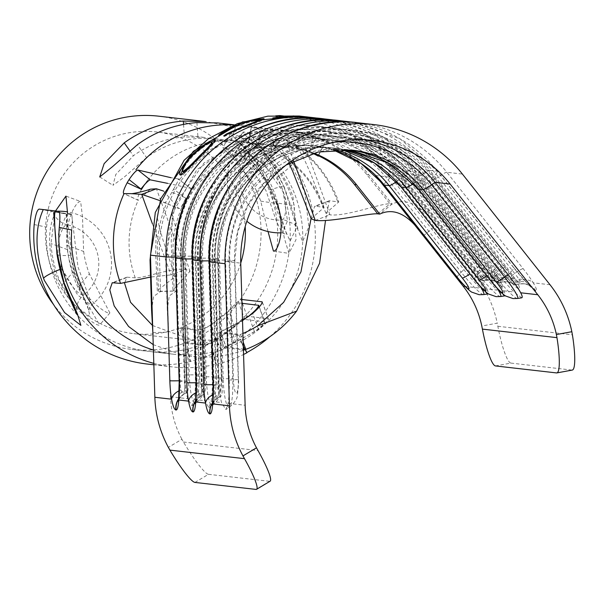 <?xml version="1.0" encoding="UTF-8"?>
<svg xmlns="http://www.w3.org/2000/svg" width="605" height="605" viewBox="0 0 605 605"><rect width="100%" height="100%" fill="white"/><g stroke="black" fill="none" stroke-linecap="round" stroke-linejoin="round"><path stroke-width="0.45" stroke-dasharray="3.02 2.27" d="M61.513 268.817C70.611 285.749 77.841 294.461 83.21 294.953L83.83 294.832A39.801 39.801 0 0 0 67.284 224.788L67.17 224.773C63.291 223.132 52.257 246.439 61.513 268.817A20.699 2.934 159 0 0 60.008 269.399M83.21 294.953C87.71 296.442 74.362 279.056 71.103 255.204C70.089 236.298 68.781 226.149 67.17 224.773M71.67 230.013C72.517 220.349 72.32 214.979 71.087 213.89L66.966 213.414L71.723 214.692L54.45 211.379L66.626 214.109L39.128 209.096M71.723 214.692L77.962 266.865L91.778 304.791L90.947 304.95L77.833 295.157L61.339 267.758L58.428 234.105L66.626 214.109M284.161 187.482L295.989 225.158L302.644 241.637L308.852 226.694L304.701 191.853L291.262 164.908C280.947 150.925 270.155 140.541 258.88 133.758L249.343 134.03L247.46 132.45C259.643 143.173 271.872 161.52 284.161 187.482A20.699 2.828 157.1 0 0 284.214 186.99L284.214 186.99A20.699 2.828 157.1 0 0 270.155 190.015C261.194 167.524 243.928 154.91 248.67 156.226C254.009 156.203 263.175 163.38 276.16 177.764C290.604 197.389 285.583 221.71 281.431 220.091C279.518 218.299 275.759 208.271 270.155 190.015M248.806 133.244C252.391 137.123 262.933 149.231 265.981 154.086L275.933 169.937L284.214 186.99L292.472 210.313L297.879 228.539L294.302 224.273C286.331 220.311 282.104 218.919 281.612 220.099L281.431 220.091M237.969 149.397L266.003 190.643L276.092 220.326L281.953 232.819L286.709 234.627L278.64 208.665L262.124 171.472L252.051 156.68L239.762 142.53C241.266 142.477 240.669 144.769 237.969 149.397A14.951 2.193 128.1 0 1 247.702 138.742A14.951 2.193 128.1 0 1 249.608 137.766A14.951 2.193 128.1 0 1 243.059 149.98C247.294 145.525 250.001 143.476 251.188 143.839C269.195 154.207 283.11 171.691 292.926 196.3L296.238 228.418L290.105 241.1L283.669 226.905L273.256 194.046C261.662 169.234 250.5 152.059 239.762 142.53L235.383 142.122L243.331 131.973L235.64 142.062C234.884 142.281 237.894 145.699 244.662 152.324A117.408 115.668 -83.5 0 1 270.541 193.736A117.408 115.668 -83.5 0 1 215.645 338.55L215.236 338.505A117.408 115.668 -83.5 0 1 187.353 349.04L187.762 349.085A117.408 115.668 -83.5 0 1 148.641 351.376A117.408 115.668 -83.5 0 1 53.452 275.729A117.408 115.668 -83.5 0 1 46.577 227.14C47.734 217.52 49.353 212.355 51.417 211.637M280.962 232.864A52.537 52.537 0 0 0 282.202 232.827L287.511 220.908L283.087 191.83L263.372 163.675L243.059 149.98M55.547 212.105C47.371 228.773 47.576 250.084 56.167 276.039L75.33 305.669L90.077 316.657L87.846 307.053L75.837 278.292C69.023 252.542 66.066 230.921 66.966 213.414L66.55 213.406C65.718 225.279 68.244 245.146 74.135 273.021L80.926 292.381L89.192 310.909C88.428 310.32 89.29 308.285 91.778 304.791A52.537 52.537 0 0 0 67.609 211.894M269.996 336.599A130.143 128.215 96.5 0 0 307.408 192.163A130.143 128.215 96.5 0 0 277.513 145.026L269.762 155.198A117.408 115.668 -83.5 0 1 295.633 196.61A117.408 115.668 -83.5 0 1 240.737 341.424L241.145 341.47A117.408 115.668 -83.5 0 1 213.262 352.004L212.854 351.959A117.408 115.668 -83.5 0 1 173.733 354.25A117.408 115.668 -83.5 0 1 153.39 350.015M269.762 155.198C262.676 148.543 257.859 144.913 255.31 144.315L251.188 143.839M153.806 363.378A130.143 128.215 96.5 0 0 172.281 366.902A130.143 128.215 96.5 0 0 215.652 364.361L216.053 364.407A130.143 128.215 96.5 0 0 243.565 354.485M147.189 364.036A130.143 128.215 96.5 0 0 190.552 361.488L190.151 361.442A130.143 128.215 96.5 0 0 221.059 349.766L221.46 349.811A130.143 128.215 96.5 0 0 282.316 189.289A130.143 128.215 96.5 0 0 252.421 142.152C245.592 135.603 242.567 132.215 243.331 131.973L247.46 132.45M246.961 352.738L246.553 352.685A130.143 128.215 96.5 0 0 246.855 352.526M255.31 144.315L263.001 134.227L258.88 133.758M263.001 134.227C265.527 134.839 270.367 138.439 277.513 145.026M221.46 349.811L215.645 338.55M212.854 351.959L215.652 364.361M246.553 352.685L240.737 341.424M187.762 349.085L190.552 361.488M249.343 134.03C249.638 133.244 256.036 145.752 248.035 156.347L248.67 156.226M213.262 352.004L216.053 364.407M245.191 349.304L241.145 341.47M221.059 349.766L215.236 338.505M187.353 349.04L190.151 361.442M243.429 350.272A117.408 115.668 -83.5 0 1 191.702 356.307A117.408 115.668 -83.5 0 1 181.371 354.643L153.224 344.653M77.932 287.292A117.408 115.668 -83.5 0 1 74.135 278.096A117.408 115.668 -83.5 0 1 67.253 245.426L83.634 251.461L82.499 217.074L80.647 201.571C76.427 200.066 63.154 223.237 67.359 249.6A101.489 99.984 96.5 0 0 72.577 270.669A101.489 99.984 96.5 0 0 73.076 272C81.902 296.873 105.285 313.322 109.097 313.11L109.891 312.929L89.351 273.861L77.932 287.292L99.628 324.998L98.827 325.18C95.038 325.293 72.229 309.374 61.657 285.424A117.408 115.668 -83.5 0 1 57.861 276.228A117.408 115.668 -83.5 0 1 50.979 243.565L55.252 211.349M259.311 307.015L264.703 321.83L244.775 319.455C242.053 320.779 237.757 324.008 231.881 329.143L215.524 340.728C209.973 343.504 205.965 345.009 203.492 345.258L184.684 343.103A117.408 115.668 -83.5 0 1 132.026 349.478A117.408 115.668 -83.5 0 1 53.505 304.481M258.524 305.192L264.536 321.716C264.65 323.365 261.292 326.7 254.463 331.729L233.878 342.831C227.571 345.515 224.342 347.111 224.198 347.625L244.359 349.94M218.647 332.659L224.198 347.625L218.768 332.712L238.93 335.019A101.489 99.984 -83.5 0 1 220.5 339.866L181.371 354.643M313.178 136.435A119.397 117.627 -83.5 0 1 316.498 137.637L309.957 150.373L313.186 136.412L299.838 132.926L296.246 148.437L248.171 142.795L251.226 127.171L260.793 129.825L257.843 144.86L248.352 142.803L251.415 127.179L249.343 126.929A117.408 115.668 96.5 0 0 240.124 125.5A117.408 115.668 96.5 0 0 240.102 125.5A117.408 115.668 96.5 0 0 233.976 124.963M257.843 144.86L246.288 142.553A101.489 99.984 -83.5 0 1 257.67 145.54L264.279 130.967A117.408 115.668 96.5 0 0 260.793 129.841M264.279 130.967L277.241 135.618L270.677 150.093L257.67 145.525M312.944 153.322A103.478 101.95 96.5 0 0 298.295 148.664L309.624 151.273L317.927 156.052L325.218 142.145L327.426 142.44C322.465 140.186 313.541 137.479 300.662 134.31C289.379 134.348 281.658 134.794 277.521 135.649L277.241 135.618M327.426 142.44C343.027 150.403 356.186 161.149 366.895 174.686L389.991 203.87C381.77 202.932 346.415 216.734 329.975 214.851L325.891 213.202L338.792 201.926L329.339 200.747L325.52 220.485M276.508 201.669A101.489 99.984 96.5 0 0 266.979 182.218L275.54 166.761A117.408 115.668 -83.5 0 1 291.224 196.111A117.408 115.668 -83.5 0 1 294.234 205.602L276.984 203M275.54 166.761C260.543 145.555 235.012 133.713 231.299 133.682L230.528 133.834L239.232 142.493L259.265 164.9A117.408 115.668 -83.5 0 1 274.95 194.243A117.408 115.668 -83.5 0 1 277.96 203.734L284.342 238.173L288.925 253.389L296.026 239.641L294.234 205.602M158.744 116.183A117.408 115.668 -83.5 0 1 253.926 191.838A117.408 115.668 -83.5 0 1 186.151 342.543L180.729 327.63L199.06 329.733C201.541 329.475 205.518 327.887 211.001 324.945L228.675 310.69C234.196 304.837 238.294 301.078 240.987 299.407L241.864 299.505M67.533 213.149L67.253 245.426M217.603 122.921L230.596 125.439L235.436 127.375L205.67 121.56M146.569 157.565L123.919 177.394L112.969 185.319L115.774 174.505L133.342 155.765C148.671 144.716 165.694 138.432 184.419 136.919L203.862 137.373L230.558 142.477L215.796 138.742L198.039 138.469A101.489 99.984 -83.5 0 0 146.569 157.565L137.395 144.686M150.403 189.176L138.258 200.24L123.738 193.592M141.494 189.403C138.084 195.74 136.911 199.34 137.985 200.202L123.632 193.562M144.512 184.714A101.489 99.984 -83.5 0 1 148.233 179.594A101.489 99.984 -83.5 0 1 238.294 141.313A101.489 99.984 -83.5 0 1 238.309 141.32A101.489 99.984 -83.5 0 1 246.28 142.561M315.258 220.409L329.975 214.851L300.662 134.31L285.946 139.868L279.139 140.572L274.292 148.656L270.677 150.093M311.167 218.76L324.068 207.485L315.848 206.169L330.564 200.61M268.03 231.549L260.71 201.14A101.489 99.984 96.5 0 0 260.233 199.801A101.489 99.984 96.5 0 0 250.704 180.358L231.579 156.695L222.837 147.726L223.608 147.582C227.261 147.537 253.366 159.629 266.979 182.218M184.684 343.103L179.254 328.19A101.489 99.984 -83.5 0 1 133.834 333.657A101.489 99.984 -83.5 0 1 51.554 268.265A101.489 99.984 -83.5 0 1 156.929 131.996A101.489 99.984 -83.5 0 1 239.209 197.396A101.489 99.984 -83.5 0 1 245.214 226.557M83.634 251.461A101.489 99.984 96.5 0 0 88.859 272.537A101.489 99.984 96.5 0 0 89.351 273.861M172.977 251.763L174.164 290.748L172.932 289.946L189.993 271.35L185.743 269.323C171.018 267.637 142.614 278.693 135.248 277.846L126.967 277.173L124.547 283.163M242.915 333.453A101.489 99.984 -83.5 0 1 240.404 334.467L220.598 332.153L226.02 347.066M244.087 349.183L226.141 347.126L220.712 332.213C220.863 331.691 224.062 330.005 230.301 327.161L242.514 320.552M240.737 263.092A101.489 99.984 -83.5 0 1 180.729 327.63M311.061 218.465L314.623 206.305L315.848 206.169M486.806 288.903C488.537 292.328 488.772 294.007 487.501 293.939L480.234 288.154A30.379 3.66 50.8 0 1 463.876 269.664L390.732 177.25A119.397 117.627 96.5 0 0 312.49 133.576A119.397 117.627 96.5 0 0 181.303 256.346L184.979 374.994A30.379 5.15 -92 0 0 187.595 398.672L191.936 405.645L194.16 399.429A30.379 5.15 -92 0 0 195.332 376.181L191.656 257.533A119.397 117.627 -83.5 0 1 322.843 134.756A119.397 117.627 -83.5 0 1 401.085 178.437L474.229 270.851A30.379 3.66 50.8 0 1 486.806 288.903L497.189 290.098A30.379 3.66 50.8 0 1 480.831 271.607L407.687 179.193A119.397 117.627 96.5 0 0 329.445 135.512A119.397 117.627 96.5 0 0 198.259 258.29L201.934 376.938A30.379 5.15 -92 0 0 204.55 400.616L208.891 407.581L211.115 401.365A30.379 5.15 -92 0 0 212.287 378.117L208.612 259.469A119.397 117.627 -83.5 0 1 339.791 136.7A119.397 117.627 -83.5 0 1 418.04 180.381L491.184 272.787A30.379 3.66 50.8 0 1 503.761 290.846C505.493 294.272 505.727 295.951 504.449 295.875L497.189 290.098M521.661 297.819L514.144 292.034A30.379 3.66 50.8 0 1 497.786 273.543L424.642 181.137A119.397 117.627 96.5 0 0 346.4 137.456A119.397 117.627 96.5 0 0 215.214 260.226L218.889 378.874A30.379 5.15 -92 0 0 221.506 402.559L225.846 409.524L228.07 403.308A30.379 5.15 -92 0 0 229.242 380.061L225.567 261.413A119.397 117.627 -83.5 0 1 356.746 138.643A119.397 117.627 -83.5 0 1 364.308 139.763M194.954 482.419L208.483 474.32A39.801 5.453 59.1 0 1 183.451 442.013L181.901 439.268L168.364 447.375M375.334 175.231L340.668 145.797L297.32 131.837L247.294 137.078L203.915 163.025L175.17 204.815L166.141 254.607L170.534 396.721A95.522 94.108 96.5 0 0 176.305 426.752A95.522 94.108 96.5 0 0 181.901 439.268M184.956 197.585L171.812 192.261A119.397 117.627 -83.5 0 1 173.575 189.153L186.295 198.576C189.902 192.382 191.361 188.957 190.681 188.299L192.685 188.541L190.681 188.299L178.029 178.921L180.033 179.171L170.996 177.696M309.73 151.326L320.416 156.71M302.22 116.372L319.251 119.087L305.767 116.78M309.526 117.211L327.524 120.554L319.387 119.624L301.774 116.326M306.19 116.825L320.083 119.177L309.125 117.166M299.127 116.024L348.412 131.928L387.805 165.52L475.417 276.205A111.441 109.785 -83.5 0 1 497.234 323.168L481.784 326.012M270.125 481.202A39.801 5.453 59.1 0 1 269.52 481.308L255.991 489.415M208.483 474.32L269.52 481.308M495.487 365.934L510.93 363.091A39.801 6.534 79.6 0 1 497.847 326.276L497.234 323.168M314.691 117.801A135.316 133.312 -83.5 0 1 403.361 167.305L479.697 263.742A27.497 3.312 -129.2 0 0 492.167 278.126C497.03 283.541 500.214 286.483 501.719 286.959L501.923 286.982C503.307 286.846 502.452 284.168 499.359 278.95A15.919 11.888 -31.4 0 0 485.83 276.598L486.443 280.047L482.14 276.183A13.711 1.656 50.8 0 1 475.923 269.006L399.587 172.569A127.36 125.469 96.5 0 0 258.214 133.191A127.36 125.469 96.5 0 0 176.206 256.936L180.033 380.757A13.711 2.329 -92 0 0 180.91 389.945L183.202 394.468L186.847 392.312A11.412 1.936 -92 0 0 187.089 392.252A11.412 1.936 -92 0 0 188.442 381.127L184.608 257.306A123.382 121.552 -83.5 0 1 320.166 130.446A123.382 121.552 -83.5 0 1 401.017 175.579L477.353 272.016A11.412 1.376 50.8 0 1 482.533 280.675A11.412 1.376 50.8 0 1 482.435 280.675L482.23 280.652A11.412 1.376 50.8 0 1 473.254 271.547L396.918 175.11A123.382 121.552 96.5 0 0 316.067 129.977A123.382 121.552 96.5 0 0 180.517 256.838L184.343 380.658A11.412 1.936 -92 0 0 186.643 392.29M496.652 265.686A15.919 1.944 141.6 0 1 496.894 265.792L508.329 279.003A15.919 8.992 136 0 1 509.123 280.07L499.359 278.95A27.497 3.312 -129.2 0 0 489.271 264.839L412.935 168.402L420.316 169.249L496.652 265.686A27.497 3.312 -129.2 0 0 509.123 280.07C513.985 285.477 517.169 288.426 518.674 288.903L518.878 288.925C520.262 288.789 519.408 286.112 516.315 280.894A15.919 11.888 -31.4 0 0 502.785 278.542L503.194 281.96L499.095 278.118A13.711 1.656 50.8 0 1 492.878 270.949L416.542 174.512A127.36 125.469 96.5 0 0 275.169 135.134A127.36 125.469 96.5 0 0 193.161 258.88L196.988 382.693A13.711 2.329 -92 0 0 197.865 391.889L200.157 396.411L203.802 394.256A11.412 1.936 -92 0 0 204.044 394.195A11.412 1.936 -92 0 0 205.398 383.071L201.563 259.25A123.382 121.552 -83.5 0 1 337.121 132.389A123.382 121.552 -83.5 0 1 417.972 177.522L494.308 273.959A11.412 1.376 50.8 0 1 499.48 282.618A11.412 1.376 50.8 0 1 499.39 282.618L499.185 282.596A11.412 1.376 50.8 0 1 490.209 273.49L413.873 177.053A123.382 121.552 96.5 0 0 333.022 131.92A123.382 121.552 96.5 0 0 197.472 258.781L201.299 382.602A11.412 1.936 -92 0 0 203.598 394.233M513.607 267.622A15.919 1.944 141.6 0 1 513.849 267.735L525.284 280.947A15.919 8.992 136 0 1 526.078 282.006L516.315 280.894A27.497 3.312 -129.2 0 0 506.226 266.782L429.89 170.345L437.271 171.185L513.607 267.622A27.497 3.312 -129.2 0 0 526.078 282.006C530.94 287.42 534.124 290.362 535.629 290.839L535.826 290.861C537.217 290.733 536.363 288.056 533.27 282.83A15.919 11.888 -31.4 0 0 519.74 280.486L520.149 283.904L516.05 280.062A13.711 1.656 50.8 0 1 509.833 272.893L433.498 176.456A127.36 125.469 96.5 0 0 292.124 137.078A127.36 125.469 96.5 0 0 210.116 260.815L213.943 384.636A13.711 2.329 -92 0 0 214.82 393.825L217.112 398.347L220.757 396.192A11.412 1.936 -92 0 0 220.999 396.131A11.412 1.936 -92 0 0 222.353 385.014L218.518 261.194A123.382 121.552 -83.5 0 1 354.069 134.333A123.382 121.552 -83.5 0 1 434.919 179.466L511.255 275.903A11.412 1.376 50.8 0 1 516.436 284.562A11.412 1.376 50.8 0 1 516.345 284.562L516.141 284.539A11.412 1.376 50.8 0 1 507.164 275.434L430.828 178.997A123.382 121.552 96.5 0 0 349.977 133.864A123.382 121.552 96.5 0 0 214.427 260.725L218.254 384.546A11.412 1.936 -92 0 0 220.553 396.169M510.93 363.091L571.967 370.079L556.524 372.922M423.326 235.852L435.57 225.862C420.967 204.596 406.454 197.343 392.025 204.104L379.781 214.094M152.853 332.629L168.538 332.077L167.26 309.594L169.294 295.883L176.199 290.982L158.487 291.3L160.522 291.534L159.357 253.828A119.397 117.627 -83.5 0 1 290.536 131.058A119.397 117.627 -83.5 0 1 368.778 174.739L392.025 204.104L389.991 203.87L377.747 213.86M313.798 153.088A103.478 101.95 96.5 0 0 288.729 146.879A103.478 101.95 96.5 0 0 175.034 253.276L176.199 290.982L160.522 291.534L153.617 296.42L151.59 310.161M173.559 189.146C177.242 182.997 178.74 179.594 178.029 178.921L190.817 188.352L167.6 183.36M186.295 198.584A103.478 101.95 96.5 0 0 181.061 209.338A103.478 101.95 96.5 0 0 173.083 244.518L172.954 248.708A103.485 101.95 -83.5 0 0 172.962 251.763M316.506 137.622C323.115 140.405 326.019 141.918 325.218 142.145L318.26 156.128M249.343 126.929L299.838 132.926M171.812 192.261C168.371 198.848 165.967 202.357 164.59 202.804L178.906 208.612L159.417 200.444M157.285 290.665L155.651 252.444C156.143 231.647 156.68 219.97 157.247 217.422L160.106 230.445L163.358 241.161L175.208 276.606L157.285 290.665L158.487 291.3L157.315 253.601C156.839 236.109 159.939 219.297 166.609 203.167L164.59 202.804M516.436 284.562L520.466 283.926L516.345 284.562M212.378 402.99A15.919 15.685 96.5 0 1 217.112 398.347L220.999 396.131M220.757 396.192L217.316 398.37L218.511 394.248A15.919 10.739 7 0 0 212.589 401.395M535.629 290.839A15.919 15.685 96.5 0 0 524.331 283.813A15.919 15.685 96.5 0 0 524.316 283.813C528.876 285.061 530.925 285.81 530.464 286.059L525.284 280.947A15.919 8.992 136 0 0 516.05 280.062M214.82 393.825A15.919 10.141 169.8 0 0 213.089 394.589M499.48 282.618L503.511 281.983L499.39 282.618M195.423 401.047A15.919 15.685 96.5 0 1 200.157 396.411L204.044 394.195M203.802 394.256L200.361 396.434L201.556 392.305A15.919 10.739 7 0 0 195.634 399.451M501.923 286.982A15.919 15.685 96.5 0 0 490.632 279.956L482.435 280.675M178.467 399.103A15.919 15.685 96.5 0 1 183.202 394.468L187.089 392.252M186.847 392.312L183.406 394.49L184.601 390.369A15.919 10.739 7 0 0 178.679 397.515M518.674 288.903A15.919 15.685 96.5 0 0 507.376 281.87C511.921 283.117 513.97 283.874 513.509 284.123L508.329 279.003A15.919 8.992 136 0 0 499.095 278.118M197.865 391.889A15.919 10.141 169.8 0 0 196.133 392.653M475.417 276.205L492.167 278.126A15.919 8.992 136 0 0 491.373 277.06L491.373 277.06A15.919 8.992 136 0 0 482.14 276.183M180.91 389.945A15.919 10.141 169.8 0 0 179.178 390.709M319.077 119.858L305.26 117.521L297.115 116.848L306.1 117.62L322.412 120.244L308.603 117.907L300.451 117.226L309.435 117.998L327.328 121.325L319.19 120.395L301.298 117.068L293.145 116.394L302.129 117.166L319.077 119.858L319.251 119.087M315.946 119.503L316.113 118.724M297.115 116.848L297.153 116.054M297.947 116.939L297.985 116.145M319.909 119.956L320.083 119.177M322.412 120.244L322.586 119.465M300.451 117.226L300.496 116.432M301.29 117.325L301.328 116.531M327.328 121.325L327.524 120.554M319.19 120.395L319.387 119.624M293.145 116.394L293.191 115.6M293.977 116.485L294.022 115.691M283.011 116.735L275.759 116.659L283.064 117.491L272.938 118.724L272.817 117.937M283.064 117.491L283.004 116.697M272.938 118.724L273.77 118.822L273.649 118.035M273.77 118.822L298.288 117.204L298.31 116.41M298.288 117.204L297.456 117.113L297.478 116.311M297.456 117.113L287.254 117.219L287.224 116.425M287.254 117.219L283.685 116.81M275.759 116.659L275.698 115.865M259.726 119.707L255.151 120.463L235.405 126.46C227.692 129.848 222.209 133.032 218.942 136.004L218.541 135.323M235.405 126.46L235.103 125.727M218.942 136.004L222.602 134.166L222.216 133.478M222.602 134.166C225.499 131.784 230.051 129.243 236.268 126.551L235.965 125.81M236.268 126.551C248.337 122.142 256.142 120.085 259.689 120.365L259.507 119.593M243.127 126.483L243.422 127.224C255.091 122.86 260.513 120.576 259.689 120.365L259.961 120.554M243.422 127.224L226.777 134.643L226.391 133.955M226.777 134.643L224.092 136.594L223.684 135.913M224.092 136.594L244.012 127.421L243.717 126.687M244.012 127.421C258.282 122.21 264.892 119.556 263.84 119.45L263.689 118.671M264.067 118.867L264.226 119.646L263.13 119.435M255.151 120.463L254.962 119.692M180.237 174.951L180.804 175.412C183.822 174.24 190.56 167.933 201.011 156.483C211.886 146.304 216.688 140.897 215.425 140.262L215.388 139.906M201.011 156.483L200.459 155.916M208.264 143.196L192.193 155.772L191.634 155.213M192.193 155.772L186.34 162.458M180.804 175.412L180.154 174.958M183.239 171.926C181.545 170.481 184.843 165.089 193.146 155.75C202.357 147.34 208.634 142.999 211.992 142.727L212.287 142.977M208.944 147.522L190.877 165.853M193.146 155.75L192.594 155.182M200.036 156.536L199.484 155.969M211.992 142.727L211.531 142.084M181.069 209.345L185.72 198.16M293.576 160.839L285.946 139.868L312.959 153.33M148.225 179.587L140.935 189.01M129.735 150.66L133.342 155.765M183.542 124.403L184.419 136.919M196.935 122.596L198.039 138.469M243.18 342.09L240.404 334.467M262.328 301.963L268.302 318.699C268.416 320.453 265.126 323.977 258.433 329.271L235.768 342.173C229.492 344.948 226.285 346.597 226.141 347.126L226.028 347.066M262.328 302.288L268.302 318.699L247.12 316.271C244.405 317.693 240.177 321.111 234.438 326.518L216.469 339.965C210.956 342.823 206.963 344.381 204.49 344.646L186.151 342.543M179.254 328.19L198.062 330.338C200.542 330.111 204.543 328.575 210.071 325.732L226.194 313.511C231.881 307.99 236.071 304.459 238.756 302.931L241.977 303.294M242.507 320.325L218.647 332.652M243.339 347.111L238.93 335.019M152.528 325.513L193.585 340.502L220.5 339.866M175.208 276.606L171.026 274.882L150.562 277.052M163.554 191.051L178.838 208.581C180.411 208.574 182.725 205.065 185.773 198.047M166.609 203.167L163.229 202.365M296.246 148.437L309.722 151.363M309.624 151.273L309.957 150.373M71.103 255.204A20.699 3.607 -8.9 0 1 56.946 253.971M291.262 164.908A20.699 2.178 -34.9 0 1 276.16 177.764M244.662 152.324L252.421 142.152M34.183 224.576L46.577 227.14M337.62 201.42C326.208 171.381 306.175 149.458 277.521 135.649L270.949 150.123C295.701 162.079 313.019 181.031 322.904 206.978M135.248 277.846C130.665 265.111 128.631 252.088 129.145 238.763A101.489 99.984 96.5 0 1 138.258 200.24L124.017 193.623M474.229 270.851L470.781 273.301A28.08 3.388 50.8 0 1 480.4 286.619M483.516 294.605A28.08 3.388 50.8 0 1 483.289 294.605A28.08 3.388 50.8 0 1 461.207 272.205L463.876 269.664M491.184 272.787L487.736 275.245A28.08 3.388 50.8 0 1 497.355 288.562M500.471 296.541A28.08 3.388 50.8 0 1 500.244 296.548A28.08 3.388 50.8 0 1 478.162 274.148L480.831 271.607M517.426 298.484A28.08 3.388 50.8 0 1 517.199 298.484A28.08 3.388 50.8 0 1 495.117 276.092L497.786 273.543M183.451 442.013L258.01 450.559M166.141 254.607L181.303 256.346L185.622 256.248L189.289 374.903A28.08 4.764 -92 0 0 194.939 403.505A28.08 4.764 -92 0 0 195.528 403.353A28.08 4.764 -92 0 0 198.856 376L195.188 257.344A115.419 113.71 -83.5 0 1 269.505 145.208A115.419 113.71 -83.5 0 1 397.629 180.895L470.781 273.301A15.919 1.944 141.6 0 1 469.896 273.921M375.629 175.526L390.732 177.25L388.062 179.798A115.419 113.71 96.5 0 0 259.938 144.111A115.419 113.71 96.5 0 0 185.622 256.248A15.919 0.401 178.2 0 1 195.808 256.24A107.463 105.867 -83.5 0 1 313.866 145.752A107.463 105.867 -83.5 0 1 333.075 149.806M170.534 396.721L187.595 398.672M465.109 286.422L480.234 288.154M335.556 149.647A107.463 105.867 96.5 0 0 318.737 146.304A107.463 105.867 96.5 0 0 200.679 256.8A15.919 0.401 178.2 0 1 200.913 256.86A15.919 0.401 178.2 0 1 195.188 257.344L191.656 257.533L202.577 258.191L206.245 376.839A28.08 4.764 -92 0 0 211.894 405.448A28.08 4.764 -92 0 0 212.484 405.297A28.08 4.764 -92 0 0 215.811 377.936L212.143 259.288A115.419 113.71 -83.5 0 1 286.46 147.144A115.419 113.71 -83.5 0 1 414.584 182.831L487.736 275.245A15.919 1.944 141.6 0 1 486.851 275.865M396.562 181.636A15.919 1.944 -38.4 0 0 397.629 180.895L401.085 178.437L407.687 179.193L405.017 181.734A115.419 113.71 96.5 0 0 276.893 146.055A115.419 113.71 96.5 0 0 202.577 258.191A15.919 0.401 178.2 0 1 212.763 258.184A107.463 105.867 -83.5 0 1 330.822 147.688A107.463 105.867 -83.5 0 1 341.681 149.518L330.822 147.688L335.692 148.248A107.463 105.867 96.5 0 0 217.634 258.743L212.763 258.184L216.431 376.832A15.919 0.401 -1.8 0 0 206.245 376.839L201.934 376.938M194.16 399.429L204.55 400.616M184.601 390.369A13.711 2.329 -92 0 0 184.911 381.309L181.084 257.496A127.36 125.469 -83.5 0 1 263.092 133.75A127.36 125.469 -83.5 0 1 404.465 173.128A15.919 1.944 -38.4 0 1 412.935 168.402A135.316 133.312 96.5 0 0 324.265 118.898M331.638 119.745A135.316 133.312 -83.5 0 1 420.316 169.249A15.919 1.944 141.6 0 1 420.558 169.355A15.919 1.944 141.6 0 1 416.542 174.512L413.873 177.053L417.972 177.522L421.42 175.072L497.756 271.509A13.711 1.656 50.8 0 1 502.785 278.542M387.805 165.52L403.361 167.305A15.919 1.944 141.6 0 1 403.603 167.419A15.919 1.944 141.6 0 1 399.587 172.569L396.918 175.11L401.017 175.579L404.465 173.128L480.801 269.565A13.711 1.656 50.8 0 1 485.83 276.598M413.517 183.58A15.919 1.944 -38.4 0 0 414.584 182.831L418.04 180.381L424.642 181.137L421.972 183.678A115.419 113.71 96.5 0 0 293.849 147.991A115.419 113.71 96.5 0 0 219.524 260.135L208.612 259.469L212.143 259.288A15.919 0.401 178.2 0 0 217.868 258.804C213.958 195.438 274.284 139.165 335.692 148.248A107.463 105.867 96.5 0 1 344.139 149.571M211.115 401.365L221.506 402.559M503.761 290.846L514.144 292.034M201.556 392.305A13.711 2.329 -92 0 0 201.866 383.252L198.039 259.432A127.36 125.469 -83.5 0 1 280.039 135.694A127.36 125.469 -83.5 0 1 421.42 175.072A15.919 1.944 -38.4 0 1 429.89 170.345A135.316 133.312 96.5 0 0 341.22 120.841M348.593 121.681A135.316 133.312 -83.5 0 1 437.271 171.185A15.919 1.944 141.6 0 1 437.513 171.298A15.919 1.944 141.6 0 1 433.498 176.456L430.828 178.997L434.919 179.466L438.375 177.015L514.711 273.445A13.711 1.656 50.8 0 1 519.74 280.486M218.889 378.874L223.2 378.783A28.08 4.764 -92 0 0 228.849 407.384A28.08 4.764 -92 0 0 229.439 407.233A28.08 4.764 -92 0 0 232.766 379.88L229.098 261.231L225.567 261.413L240.737 263.152M228.07 403.308L245.131 405.267M550.021 284.751L533.27 282.83A27.497 3.312 -129.2 0 0 523.181 268.718L446.845 172.281L462.402 174.066M218.511 394.248A13.711 2.329 -92 0 0 218.821 385.196L214.994 261.375A127.36 125.469 -83.5 0 1 296.995 137.637A127.36 125.469 -83.5 0 1 438.375 177.015A15.919 1.944 -38.4 0 1 446.845 172.281A135.316 133.312 96.5 0 0 358.175 122.777M497.847 326.276L572.406 334.815M366.743 174.505L368.778 174.739M298.295 148.671A103.47 101.943 96.5 0 0 286.687 146.644A103.47 101.943 96.5 0 0 286.672 146.644A103.47 101.943 96.5 0 0 192.7 188.556M173 253.041L175.034 253.276M157.323 253.601L159.357 253.828M180.033 179.171A119.404 117.635 -83.5 0 1 288.472 130.816A119.404 117.635 -83.5 0 1 288.502 130.824A119.404 117.635 -83.5 0 1 301.895 133.161M210.116 260.815L218.518 261.194L214.994 261.375A15.919 0.401 -1.8 0 0 209.27 261.859M238.257 379.335A15.919 0.401 178.2 0 1 238.491 379.395L234.823 260.747A15.919 0.401 178.2 0 0 234.589 260.687L238.257 379.335A14.293 2.428 88 0 1 236.268 393.333A14.293 2.428 88 0 1 233.386 378.775L229.718 260.127A107.463 105.867 -83.5 0 1 347.777 149.632A107.463 105.867 -83.5 0 1 350.212 149.942L352.647 150.191A107.463 105.867 96.5 0 0 234.589 260.687L229.718 260.127A15.919 0.401 178.2 0 0 219.524 260.135L223.2 378.783A15.919 0.401 -1.8 0 1 233.386 378.775M229.242 380.061L232.766 379.88A15.919 0.401 178.2 0 0 238.491 379.395C238.892 379.622 238.567 384.682 237.515 394.581C237.523 398.377 234.831 402.597 229.439 407.233L225.846 409.524M286.112 165.014L264.249 182.801L247.702 205.806L237.659 232.411L234.823 260.747A15.919 0.401 178.2 0 1 229.098 261.231A115.419 113.71 -83.5 0 1 334.686 142.145M511.255 275.903L514.711 273.445A15.919 1.944 -38.4 0 1 523.181 268.718M213.096 385.68A15.919 0.401 -1.8 0 1 218.821 385.196L222.353 385.014M516.141 284.539L520.149 283.904A15.919 15.685 96.5 0 1 524.316 283.813M507.164 275.434L509.833 272.893A15.919 1.944 141.6 0 0 513.849 267.735L437.513 171.298L400.026 138.779L353.373 122.323M213.066 384.659A15.919 0.401 178.2 0 0 213.943 384.636L218.254 384.546M491.109 281.242A15.919 1.944 -38.4 0 1 495.117 276.092L421.972 183.678A15.919 1.944 -38.4 0 0 417.957 188.836M535.826 290.861A15.919 15.685 96.5 0 0 524.543 283.836A15.919 15.685 96.5 0 0 524.535 283.836A15.919 15.685 96.5 0 0 520.353 283.926M217.316 398.37A15.919 15.685 96.5 0 0 212.31 403.429M176.206 256.936L184.608 257.306L181.084 257.496A15.919 0.401 -1.8 0 0 175.359 257.98M193.161 258.88L197.472 258.781L201.563 259.25L198.039 259.432A15.919 0.401 -1.8 0 0 192.314 259.923M221.301 377.391A15.919 0.401 178.2 0 1 221.536 377.452L217.868 258.804A15.919 0.401 178.2 0 0 217.634 258.743L221.301 377.391A14.293 2.428 88 0 1 219.312 391.39A14.293 2.428 88 0 1 216.431 376.832M202.357 389.454A14.293 2.428 88 0 1 199.476 374.896L195.808 256.24L200.679 256.8L204.346 375.448A14.293 2.428 88 0 1 202.357 389.454M212.287 378.117L215.811 377.936A15.919 0.401 178.2 0 0 221.536 377.452C221.937 377.679 221.612 382.746 220.56 392.637C220.568 396.434 217.883 400.654 212.484 405.297L208.891 407.581M494.308 273.959L497.756 271.509A15.919 1.944 -38.4 0 1 506.226 266.782M196.141 383.736A15.919 0.401 -1.8 0 1 201.866 383.252L205.398 383.071M499.185 282.596L503.194 281.96A15.919 15.685 96.5 0 1 507.361 281.87A15.919 15.685 96.5 0 0 507.361 281.87L507.58 281.892A15.919 15.685 96.5 0 0 507.58 281.892A15.919 15.685 96.5 0 0 503.398 281.983M490.209 273.49L492.878 270.949A15.919 1.944 141.6 0 0 496.894 265.792L420.558 169.355L383.071 136.836L336.418 120.38M196.111 382.715A15.919 0.401 178.2 0 0 196.988 382.693L201.299 382.602M184.979 374.994L189.289 374.903A15.919 0.401 -1.8 0 1 199.476 374.896M195.332 376.181L198.856 376A15.919 0.401 178.2 0 0 204.581 375.508L200.913 256.86C197.003 193.494 257.329 137.222 318.737 146.304L313.866 145.752L333.052 149.806M477.353 272.016L480.801 269.565A15.919 1.944 -38.4 0 1 489.271 264.839M179.186 381.8A15.919 0.401 -1.8 0 1 184.911 381.309L188.442 381.127M482.23 280.652L486.238 280.017A15.919 15.685 96.5 0 1 490.413 279.926A15.919 15.685 96.5 0 0 490.413 279.926L490.625 279.956A15.919 15.685 96.5 0 0 490.625 279.956A15.919 15.685 96.5 0 0 486.443 280.047M473.254 271.547L475.923 269.006A15.919 1.944 141.6 0 0 479.939 263.856L403.603 167.419L366.116 134.892L319.463 118.436M179.156 380.772A15.919 0.401 178.2 0 0 180.033 380.757L184.343 380.658M474.154 279.298A15.919 1.944 -38.4 0 1 478.162 274.148L405.017 181.734A15.919 1.944 -38.4 0 0 401.002 186.892M457.198 277.362A15.919 1.944 -38.4 0 1 461.207 272.205L388.062 179.798A15.919 1.944 -38.4 0 0 384.046 184.948M518.878 288.925A15.919 15.685 96.5 0 0 507.587 281.892L503.504 281.983M200.361 396.434A15.919 15.685 96.5 0 0 195.355 401.486M479.697 263.742A15.919 1.944 141.6 0 1 479.939 263.856L491.373 277.06L496.554 282.18C497.015 281.93 494.973 281.181 490.413 279.926A15.919 15.685 96.5 0 1 501.719 286.959M183.406 394.49A15.919 15.685 96.5 0 0 178.399 399.55M204.346 375.448A15.919 0.401 178.2 0 1 204.581 375.508C204.982 375.735 204.656 380.802 203.605 390.701C203.62 394.49 200.928 398.71 195.528 403.353L191.936 405.645M259.265 164.9L250.704 180.358M260.71 201.14L277.96 203.734M61.657 285.424L73.076 272M67.359 249.6L50.979 243.565M235.768 342.173L230.301 327.161M258.433 329.271L252.671 313.435M247.12 316.271L242.416 303.347M241.94 302.031L240.987 299.407M234.438 326.518L228.675 310.69M216.469 339.965L211.001 324.945M204.49 344.646L199.06 329.733M203.492 345.258L198.062 330.338M215.524 340.728L210.071 325.732M231.881 329.143L226.194 313.511M244.775 319.455L238.756 302.931M254.463 331.729L248.852 316.309M233.878 342.831L228.425 327.834M113.475 282.596L128.192 277.037M152.475 223.926L171.026 274.882L185.743 269.323L156.43 188.783M77.054 314.744C77.009 315.84 73.341 303.604 83.83 294.839M57.543 211.205A52.537 52.537 0 0 0 54.45 211.379M248.035 156.347L248.035 156.347A39.801 39.801 0 0 0 281.612 220.099M173.733 354.25L148.641 351.376M172.281 366.902L153.851 364.792M247.702 138.742A52.537 52.537 0 0 0 246.84 221.264M67.276 224.795C55.675 222.005 52.756 211.054 53.671 212.612M191.702 356.307L132.026 349.478M288.472 130.816L234.301 124.834M286.672 146.644L215.796 138.742M203.862 137.373L156.929 131.996M167.26 309.594L165.891 265.194L170.065 217.853L196.829 169.718L242.529 138.651L297.312 131.837L312.49 133.576M322.843 134.756L329.445 135.512M339.791 136.7L346.4 137.456M356.746 138.643L371.916 140.383M286.687 146.644L288.729 146.879M288.502 130.824L290.536 131.058M349.977 133.864L354.069 134.333M524.331 283.813L520.459 283.926M212.65 403.595L215.297 400.102L217.566 398.317M316.067 129.977L320.166 130.446M333.022 131.92L337.121 132.389M482.533 280.675L486.556 280.039M195.695 401.652L198.342 398.158L200.61 396.373M178.74 399.708L181.387 396.214L183.655 394.43M301.298 117.068L302.129 117.166M305.26 117.521L306.1 117.62M308.603 117.907L309.435 117.998M180.547 175.253L179.904 174.807M230.528 133.834L222.837 147.726M273.369 251.045L288.88 253.382M99.719 176.963L112.969 185.319M235.443 127.375L230.558 142.477M109.891 312.929L99.628 324.998M66.232 196.217L80.964 201.646M193.585 340.502L133.834 333.657M324.068 207.485C318.147 191.785 309.503 178.52 298.144 167.706L284.607 155.394L289.009 163.297M279.139 140.572L281.726 139.203C280.032 140.277 277.551 143.43 274.292 148.656M325.891 213.202L310.705 173.809L305.427 161.86C299.558 150.433 295.958 144.535 294.62 144.149L306.236 153.708C318.608 164.764 328.417 178.263 335.669 194.205L338.792 201.926M172.932 289.946L171.223 241.41L172.312 221.816L172.138 214.518L178.157 235.897L189.993 271.35M126.967 277.173L112.25 282.732M329.339 200.747L314.623 206.305"/><path stroke-width="0.91" d="M153.39 350.015A117.408 115.668 -83.5 0 1 78.544 278.602A117.408 115.668 -83.5 0 1 71.67 230.013L59.275 227.45C60.213 217.815 60.054 212.446 58.798 211.349L54.677 210.873C54.284 222.073 55.1 236.222 57.142 253.321L64.062 282.739L77.463 314.078L80.888 325.384L64.569 312.558L44.392 280.486L43.56 278.353C34.946 250.999 34.848 228.07 43.258 209.572L39.128 209.096C37.087 209.806 35.438 214.964 34.183 224.576A130.143 128.215 96.5 0 0 41.677 280.175A130.143 128.215 96.5 0 0 147.189 364.036L153.851 364.792M59.275 227.45A130.143 128.215 96.5 0 0 66.769 283.049A130.143 128.215 96.5 0 0 153.806 363.378M246.855 352.526A130.143 128.215 96.5 0 0 269.996 336.599M243.565 354.485A130.143 128.215 96.5 0 0 246.961 352.738L245.191 349.304M43.258 209.572L54.677 210.873M153.224 344.653L128.578 326.473L114.186 305.926L109.807 289.84L112.25 282.732L120.531 283.405C115.26 268.817 112.908 253.745 113.475 238.196C114.111 222.648 117.627 207.787 124.017 193.623L123.632 193.562M53.505 304.481A117.408 115.668 -83.5 0 1 36.837 273.823A117.408 115.668 -83.5 0 1 158.744 116.183L205.67 121.56L183.307 121.045C161.611 122.807 141.918 130.075 124.222 142.848L104.128 163.66L99.719 176.963L112.598 166.594L137.395 144.686A117.408 115.668 96.5 0 1 196.935 122.596L217.603 122.921L234.301 124.834M243.339 347.111L244.359 349.94A117.408 115.668 -83.5 0 1 243.429 350.272M123.738 193.592C122.686 192.745 123.828 189.131 127.163 182.748L141.494 189.403A101.489 99.984 -83.5 0 1 144.512 184.714M129.077 179.572C133.221 173.544 136.178 170.368 137.94 170.035L150.259 179.844C148.603 180.245 145.495 183.3 140.935 189.01L129.077 179.572A117.408 115.668 96.5 0 0 127.171 182.755M170.996 177.696L137.94 170.035M55.252 211.349L65.922 196.141L67.533 213.149M325.52 220.485L319.584 263.258L296.616 311.121L257.48 325.898A101.489 99.984 -83.5 0 1 242.915 333.453M242.514 320.552L252.671 313.435C259.159 307.695 262.32 303.831 262.162 301.827L241.864 299.505M245.214 226.557A101.489 99.984 -83.5 0 1 240.737 263.092M276.508 201.669A101.489 99.984 96.5 0 1 276.984 203C286.278 227.919 277.861 252.588 273.422 251.052L268.03 231.549M257.48 325.898L283.609 302.387L300.95 271.91L311.061 218.465M364.308 139.763A119.397 117.627 -83.5 0 1 434.995 182.324L508.139 274.73A30.379 3.66 50.8 0 1 520.716 292.79C522.448 296.216 522.682 297.887 521.404 297.819M289.009 163.297L292.797 171.57L311.167 218.76L315.258 220.409C331.737 222.3 369.504 212.922 377.747 213.86L379.781 214.094C394.158 207.311 408.67 214.563 423.326 235.852L463.173 286.203A95.522 94.108 96.5 0 1 481.784 326.012L482.404 329.112A39.801 6.534 -100.4 0 0 495.487 365.934L556.524 372.922A39.801 6.534 -100.4 0 0 556.85 372.914A39.801 6.534 -100.4 0 0 556.963 337.651L556.381 334.557A95.522 94.108 96.5 0 0 537.777 294.741L450.158 184.056A119.397 117.627 96.5 0 0 371.916 140.383A119.397 117.627 96.5 0 0 240.737 263.152L245.131 405.267A95.522 94.108 96.5 0 0 250.901 435.298A95.522 94.108 96.5 0 0 256.497 447.813L258.01 450.559A39.801 5.453 59.1 0 1 270.125 481.202L256.596 489.309A39.801 5.453 -120.9 0 1 255.991 489.415L194.954 482.419A39.801 5.453 -120.9 0 1 169.922 450.12L168.364 447.375A111.441 109.785 -83.5 0 1 161.588 432.31A111.441 109.785 -83.5 0 1 154.857 397.273L150.456 255.159L166.02 256.943A135.316 133.312 -83.5 0 1 314.691 117.801L309.125 117.166M256.596 489.309A39.801 5.453 -120.9 0 0 244.48 458.658L242.968 455.913A111.441 109.785 -83.5 0 1 236.184 440.856A111.441 109.785 -83.5 0 1 229.454 405.819L225.06 263.704A135.316 133.312 -83.5 0 1 373.731 124.562A135.316 133.312 -83.5 0 1 462.402 174.066L550.021 284.751A111.441 109.785 -83.5 0 1 571.838 331.714L572.406 334.815A39.801 6.534 79.6 0 1 572.3 370.071L556.85 372.914M212.65 403.595L211.992 405.161L212.589 401.395A15.919 10.739 7 0 0 212.71 403.898C212.204 410.477 211.304 413.82 210.018 413.911L209.814 413.888C208.218 413.449 206.781 409.842 205.511 403.074A27.497 4.666 88 0 1 203.756 384.644L199.922 260.823A135.316 133.312 -83.5 0 1 348.593 121.681L341.22 120.841A135.316 133.312 96.5 0 0 192.549 259.984L199.922 260.823A15.919 0.401 178.2 0 0 210.116 260.815M195.695 401.652L195.037 403.217L195.634 399.451A15.919 10.739 7 0 0 195.755 401.954C195.249 408.541 194.349 411.876 193.063 411.975L192.859 411.945C191.263 411.506 189.826 407.899 188.556 401.13A27.497 4.666 88 0 1 186.801 382.7L182.967 258.887A135.316 133.312 -83.5 0 1 331.638 119.745L324.265 118.898A135.316 133.312 96.5 0 0 175.594 258.04L182.967 258.887A15.919 0.401 178.2 0 0 193.161 258.88M178.74 399.708L178.082 401.274L178.679 397.515A15.919 10.739 7 0 0 178.8 400.018C178.293 406.598 177.394 409.933 176.108 410.031L175.904 410.008C174.308 409.562 172.871 405.963 171.601 399.194A27.497 4.666 88 0 1 169.846 380.764L166.02 256.943A15.919 0.401 178.2 0 0 176.206 256.936M377.747 213.86L353.691 183.527C344.495 172.168 333.408 163.229 320.416 156.71A103.478 101.95 96.5 0 0 312.944 153.322M208.264 143.196L215.425 140.262L214.979 139.604C210.873 139.74 203.091 144.943 191.634 155.213C181.742 166.632 177.915 173.219 180.154 174.958C183.179 173.786 189.947 167.434 200.459 155.916C211.402 145.676 216.242 140.239 214.979 139.604L215.388 139.906M259.507 119.593C260.324 119.798 254.864 122.097 243.127 126.483L226.391 133.955L223.684 135.913L243.717 126.687C258.07 121.446 264.725 118.777 263.689 118.671L254.962 119.692L235.103 125.727C227.344 129.137 221.823 132.336 218.541 135.323L222.216 133.478C225.128 131.081 229.718 128.525 235.965 125.81C248.11 121.386 255.96 119.306 259.507 119.593L259.961 120.584M264.067 118.867L263.689 118.671L263.84 119.45M272.817 117.937L298.31 116.41L287.224 116.425L279.918 115.585L275.698 115.865L283.004 116.697L272.817 117.937M305.767 116.78L308.694 117.113M301.774 116.326L305.351 116.735M150.456 255.159L160.726 198.667L193.328 151.326L242.469 121.945L299.127 116.024L267.856 116.152L237.455 123.602L208.596 138.643L184.154 160.234L155.288 212.461L150.032 259.946L151.583 310.161L152.853 332.629M379.781 214.094L356.534 184.729A103.478 101.95 96.5 0 0 313.798 153.088M213.089 394.589A15.919 10.141 169.8 0 0 205.511 403.074L195.755 401.954A27.497 4.666 88 0 0 196.375 383.797L192.549 259.984A15.919 0.401 -1.8 0 1 192.314 259.923C187.368 180.411 263.296 109.399 341.22 120.841M196.133 392.653A15.919 10.141 169.8 0 0 188.556 401.13L178.8 400.018A27.497 4.666 88 0 0 179.42 381.861L175.594 258.04A15.919 0.401 -1.8 0 1 175.359 257.98C170.413 178.467 246.341 107.456 324.265 118.898M179.178 390.709A15.919 10.141 169.8 0 0 171.601 399.194L154.857 397.273M283.064 117.491L283.004 116.697M297.456 117.113L297.478 116.311M287.254 117.219L287.224 116.425M283.685 116.81L283.011 116.735M279.949 116.379L279.918 115.585M235.405 126.46L235.103 125.727M243.422 127.224L243.127 126.483M226.777 134.643L226.391 133.955M263.13 119.435L259.726 119.707M255.151 120.463L254.962 119.692M192.193 155.772L191.634 155.213M186.34 162.458L180.237 174.951M190.877 165.853L183.111 171.835M183.239 171.926L182.604 171.457C180.918 169.997 184.245 164.575 192.594 155.182C201.858 146.72 208.173 142.357 211.531 142.084L212.287 142.977L208.944 147.522M200.036 156.536L199.484 155.969C190.84 165.278 185.221 170.444 182.604 171.457L183.171 171.88M211.531 142.084C212.476 142.788 208.453 147.416 199.484 155.969M312.959 153.33L318.26 156.128M124.222 142.848L129.735 150.66M183.307 121.045L183.542 124.403M296.616 311.121A117.408 115.668 -83.5 0 1 245.834 349.38L243.18 342.09M245.834 349.38L244.087 349.183M241.977 303.294L258.69 305.321M258.524 305.192C258.675 307.045 255.423 310.683 248.776 316.097L242.507 320.325M124.547 283.163L130.544 302.281L152.528 325.513M150.562 277.052L120.531 283.405M163.554 191.051L156.43 188.783L150.403 189.176C144.867 191.203 131.164 194.213 130.899 193.63L124.017 193.623M159.417 200.444L141.714 194.341L130.899 193.63M150.259 179.844L167.6 183.36M60.008 269.399A20.699 2.934 159 0 0 43.56 278.353M53.671 212.612L56.946 253.971A20.699 3.607 -8.9 0 1 57.142 253.321M233.976 124.963A117.408 115.668 96.5 0 0 135.913 169.778M480.4 286.619A28.08 3.388 50.8 0 1 483.516 294.605L487.751 293.932M497.355 288.562A28.08 3.388 50.8 0 1 500.471 296.541L504.706 295.875M508.139 274.73L504.691 277.188A28.08 3.388 50.8 0 1 517.426 298.484L521.661 297.819M212.589 401.395L213.096 385.68L209.27 261.859C204.316 182.355 280.251 111.343 358.175 122.777A135.316 133.312 96.5 0 0 209.504 261.92L213.331 385.74A27.497 4.666 88 0 1 212.71 403.898L229.454 405.819M423.326 235.852L375.334 175.231M463.173 286.203L465.109 286.422M334.686 142.145A115.419 113.71 -83.5 0 1 431.539 184.775L434.995 182.324L450.158 184.056M169.922 450.12L244.48 458.658M209.27 261.859A15.919 0.401 -1.8 0 0 209.504 261.92L225.06 263.704M482.404 329.112L556.963 337.651M520.716 292.79L537.777 294.741M242.968 455.913L256.497 447.813M556.381 334.557L571.838 331.714M354.5 184.495L356.534 184.729M517.426 298.484L513.017 298.575L505.909 296.095C505.001 296.284 496.009 287.851 491.109 281.242L417.957 188.836L387.745 162.775L350.212 149.942A107.463 105.867 -83.5 0 1 418.199 188.941L491.343 281.355A14.293 1.724 -129.2 0 0 502.581 292.752A14.293 1.724 -129.2 0 0 496.213 281.915L423.069 189.501A107.463 105.867 96.5 0 0 352.647 150.191L318.207 152.006L286.112 165.014M496.213 281.915A15.919 1.944 141.6 0 0 504.691 277.188L431.539 184.775A15.919 1.944 -38.4 0 1 423.069 189.501L418.199 188.941A15.919 1.944 -38.4 0 1 417.957 188.836M213.066 384.659A15.919 0.401 178.2 0 1 203.756 384.644M212.378 402.99A15.919 15.685 96.5 0 0 209.814 413.888M212.31 403.429A15.919 15.685 96.5 0 0 210.018 413.911M500.471 296.541L496.062 296.639L488.953 294.151C488.046 294.34 479.054 285.915 474.154 279.298L401.002 186.892L374.472 163.047L341.674 149.518A107.463 105.867 -83.5 0 1 401.244 187.005L474.388 279.412A14.293 1.724 -129.2 0 0 485.633 290.816A14.293 1.724 -129.2 0 0 479.258 279.971L406.114 187.558A107.463 105.867 96.5 0 0 344.139 149.571M413.517 183.58A15.919 1.944 -38.4 0 1 406.114 187.558L401.244 187.005A15.919 1.944 -38.4 0 1 401.002 186.892M333.075 149.806A107.463 105.867 -83.5 0 1 384.288 185.062L457.44 277.468A14.293 1.724 -129.2 0 0 468.678 288.872A14.293 1.724 -129.2 0 0 462.311 278.028L389.159 185.622A107.463 105.867 96.5 0 0 335.556 149.647M396.562 181.636A15.919 1.944 -38.4 0 1 389.159 185.622L384.288 185.062A15.919 1.944 -38.4 0 1 384.046 184.948L361.132 163.486L333.052 149.806M196.111 382.715A15.919 0.401 178.2 0 1 186.801 382.7M195.423 401.047A15.919 15.685 96.5 0 0 192.859 411.945M195.355 401.486A15.919 15.685 96.5 0 0 193.063 411.975M195.634 399.451L196.141 383.736A15.919 0.401 -1.8 0 0 196.375 383.797M486.851 275.865A15.919 1.944 141.6 0 1 479.258 279.971M179.156 380.772A15.919 0.401 178.2 0 1 169.846 380.764M178.467 399.103A15.919 15.685 96.5 0 0 175.904 410.008M178.399 399.55A15.919 15.685 96.5 0 0 176.108 410.031M178.679 397.515L179.186 381.8A15.919 0.401 -1.8 0 0 179.42 381.861M469.896 273.921A15.919 1.944 141.6 0 1 462.311 278.028M483.516 294.605L479.107 294.695L471.998 292.207C471.091 292.404 462.099 283.972 457.198 277.362A15.919 1.944 -38.4 0 0 457.44 277.468M293.576 160.839L315.258 220.409M242.416 303.347L241.94 302.031M156.43 188.783L141.714 194.341L152.475 223.926M56.946 253.971C60.228 273.815 64.841 286.256 66.822 291.368C76.139 314.018 76.994 313.836 77.054 314.744M67.609 211.894A52.537 52.537 0 0 0 57.543 211.205M246.84 221.264A52.537 52.537 0 0 0 280.962 232.864M299.127 116.016L301.388 116.281M358.175 122.777L373.731 124.562M353.373 122.323L348.593 121.681M336.418 120.38L331.638 119.745M196.141 383.736L192.314 259.923M319.463 118.436L314.691 117.801M179.186 381.8L175.359 257.98M457.198 277.362L384.046 184.948M259.311 307.015L258.69 305.313"/></g></svg>
